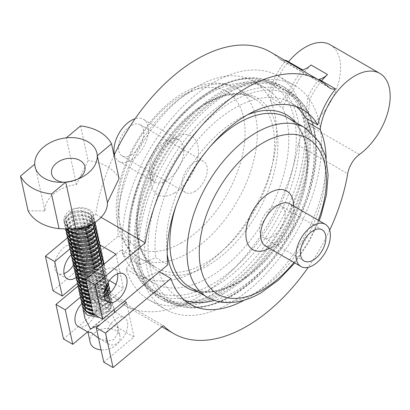 <?xml version="1.0" encoding="UTF-8"?>
<svg xmlns="http://www.w3.org/2000/svg" width="410" height="410" viewBox="0 0 410 410"><rect width="100%" height="100%" fill="white"/><g stroke="black" fill="none" stroke-linecap="round" stroke-linejoin="round"><path stroke-width="0.31" stroke-dasharray="2.05 1.54" d="M272.399 207.168A18.019 10.404 -60 0 1 281.409 206.276A18.019 10.404 -60 0 1 284.171 220.718A18.019 10.404 -60 0 1 272.399 236.596A18.019 10.404 -60 0 1 263.389 237.487A18.019 10.404 -60 0 1 260.627 223.05A18.019 10.404 -60 0 1 272.399 207.168M194.54 191.644A18.019 10.404 120 0 0 206.312 175.762A18.019 10.404 120 0 0 203.55 161.325A18.019 10.404 120 0 0 194.54 162.216A18.019 10.404 120 0 0 182.768 178.094A18.019 10.404 120 0 0 185.53 192.536A18.019 10.404 120 0 0 194.54 191.644M131.179 155.067A18.019 10.404 120 0 0 142.952 139.185A18.019 10.404 120 0 0 140.194 124.748A18.019 10.404 120 0 0 131.179 125.639A18.019 10.404 120 0 0 119.407 141.517A18.019 10.404 120 0 0 122.17 155.959A18.019 10.404 120 0 0 131.179 155.067M223.614 293.765A122.539 70.745 -60 0 1 162.345 299.838A122.539 70.745 -60 0 1 143.561 201.648A122.539 70.745 -60 0 1 223.614 93.664A122.539 70.745 -60 0 1 284.883 87.596A122.539 70.745 -60 0 1 303.666 185.786A122.539 70.745 -60 0 1 223.614 293.765M220.723 292.099A122.539 70.745 -60 0 1 159.454 298.167A122.539 70.745 -60 0 1 140.671 199.977A122.539 70.745 -60 0 1 220.723 91.994A122.539 70.745 -60 0 1 281.988 85.926A122.539 70.745 -60 0 1 300.771 184.116A122.539 70.745 -60 0 1 220.723 292.099M114.421 154.59A24.349 14.058 120 0 0 119.008 161.443A24.349 14.058 120 0 0 131.179 160.233A24.349 14.058 120 0 0 147.093 138.775A24.349 14.058 120 0 0 143.357 119.264A24.349 14.058 120 0 0 135.131 118.715M220.723 93.429A120.781 69.736 120 0 0 141.814 199.865A120.781 69.736 120 0 0 160.33 296.645A120.781 69.736 120 0 0 220.723 290.664A120.781 69.736 120 0 0 299.628 184.228A120.781 69.736 120 0 0 281.111 87.443A120.781 69.736 120 0 0 220.723 93.429M223.614 95.099A120.781 69.736 120 0 0 144.709 201.53A120.781 69.736 120 0 0 163.221 298.316A120.781 69.736 120 0 0 223.614 292.335A120.781 69.736 120 0 0 302.518 185.899A120.781 69.736 120 0 0 284.007 89.113A120.781 69.736 120 0 0 223.614 95.099M117.598 273.824A16.236 9.374 120 0 0 117.501 273.301A16.236 9.374 120 0 0 114.416 268.601A16.236 9.374 120 0 0 100.768 274.239A16.236 9.374 120 0 0 95.094 292.022A16.236 9.374 120 0 0 98.18 296.722A16.236 9.374 120 0 0 104.294 296.871M73.395 265.275A16.236 9.374 120 0 0 77.208 250.038A16.236 9.374 120 0 0 74.123 245.339A16.236 9.374 120 0 0 60.475 250.976A16.236 9.374 120 0 0 54.802 268.76A16.236 9.374 120 0 0 57.887 273.46A16.236 9.374 120 0 0 64.001 273.608M71.237 254.718A16.236 9.374 -60 0 1 83.42 250.71A16.236 9.374 -60 0 1 86.505 255.409A16.236 9.374 -60 0 1 76.157 277.493M85.429 227.104A15.221 10.491 -12.3 0 0 89.498 224.557A15.221 10.491 -12.3 0 0 92.962 220.196A15.221 10.491 -12.3 0 0 93.603 215.106A15.221 10.491 -12.3 0 0 73.518 208.972A15.221 10.491 -12.3 0 0 67.973 212.134A15.221 10.491 -12.3 0 0 65.887 225.3A15.221 10.491 -12.3 0 0 68.229 227.119A15.221 10.491 -12.3 0 0 71.232 228.39A15.221 10.491 -12.3 0 0 76.291 229.098M28.059 210.776L44.936 210.935A31.657 21.822 167.7 0 1 53.812 193.786A31.657 21.822 167.7 0 1 76.465 184.592L88.088 160.623L80.529 125.937M93.429 223.219L94.392 218.72L90.123 213.651L81.692 211.237L72.38 212.242L65.641 216.29L63.934 221.907L65.887 225.3C64.575 223.312 64.58 221.118 65.913 218.714L69.326 213.154A13.069 7.872 177.8 0 1 88.058 212.523A13.069 7.872 177.8 0 1 91.886 217.812A13.069 7.872 177.8 0 1 87.807 223.819L80.555 227.171L71.232 228.39L74.046 229.087M87.807 223.819L92.962 220.196L93.762 215.814L89.477 210.663C84.849 208.229 79.53 207.665 73.518 208.972L69.326 213.154M70.428 227.955A13.069 7.872 177.8 0 1 66.599 222.661A13.069 7.872 177.8 0 1 74.517 215.04A13.069 7.872 177.8 0 1 88.893 216.352A13.069 7.872 177.8 0 1 92.721 221.646A13.069 7.872 177.8 0 1 84.803 229.262A13.069 7.872 177.8 0 1 70.428 227.955M70.54 229.072A13.069 7.872 177.8 0 1 70.469 229.031A13.069 7.872 177.8 0 1 66.64 223.742A13.069 7.872 177.8 0 1 74.558 216.121A13.069 7.872 177.8 0 1 88.934 217.433A13.069 7.872 177.8 0 1 92.762 222.722A13.069 7.872 177.8 0 1 90.846 227.068M94.438 222.615L94.592 219.647L90.308 214.491L81.892 212.16L72.585 213.297L65.856 217.356L64.134 222.835L68.403 227.904L70.93 229.072M66.62 229.031L64.77 225.741L66.476 220.119L73.226 216.07L82.538 215.065L90.958 217.479L95.13 222.174M71.263 231.783A13.069 7.872 177.8 0 1 67.435 226.494A13.069 7.872 177.8 0 1 75.353 218.873A13.069 7.872 177.8 0 1 89.728 220.185A13.069 7.872 177.8 0 1 93.557 225.474A13.069 7.872 177.8 0 1 85.639 233.095A13.069 7.872 177.8 0 1 71.263 231.783M70.643 232.449A13.069 7.872 177.8 0 1 67.476 227.57A13.069 7.872 177.8 0 1 75.394 219.95A13.069 7.872 177.8 0 1 89.769 221.262A13.069 7.872 177.8 0 1 93.598 226.556A13.069 7.872 177.8 0 1 91.681 230.897M95.427 223.476L91.143 218.325L82.728 215.988L73.421 217.131L66.686 221.19L64.97 226.663L66.061 229.016M65.508 229L67.665 223.568L74.492 219.77L83.609 218.919L91.794 221.308L95.55 224.967M72.099 235.612A13.069 7.872 177.8 0 1 68.27 230.323A13.069 7.872 177.8 0 1 76.188 222.702A13.069 7.872 177.8 0 1 90.564 224.014A13.069 7.872 177.8 0 1 94.392 229.303A13.069 7.872 177.8 0 1 86.474 236.924A13.069 7.872 177.8 0 1 72.099 235.612M71.478 236.283A13.069 7.872 177.8 0 1 68.311 231.399A13.069 7.872 177.8 0 1 76.229 223.783A13.069 7.872 177.8 0 1 90.605 225.095A13.069 7.872 177.8 0 1 94.433 230.384A13.069 7.872 177.8 0 1 92.516 234.725M96.263 227.304L91.978 222.153L83.563 219.816L74.256 220.959L67.522 225.018L65.805 230.497M66.317 231.911L69.116 226.812L76.019 223.409L84.819 222.784L92.629 225.141L96.386 228.795M72.929 239.445A13.069 7.872 177.8 0 1 69.105 234.151A13.069 7.872 177.8 0 1 77.018 226.535A13.069 7.872 177.8 0 1 91.399 227.842A13.069 7.872 177.8 0 1 95.222 233.136A13.069 7.872 177.8 0 1 87.309 240.752A13.069 7.872 177.8 0 1 72.929 239.445M72.314 240.111A13.069 7.872 177.8 0 1 69.146 235.232A13.069 7.872 177.8 0 1 77.065 227.611A13.069 7.872 177.8 0 1 91.44 228.923A13.069 7.872 177.8 0 1 95.269 234.212A13.069 7.872 177.8 0 1 93.347 238.558M97.098 231.137L92.814 225.982L84.393 223.65L75.086 224.788L68.357 228.847L66.64 234.325M67.153 235.74L69.951 230.645L76.855 227.237L85.654 226.612L93.465 228.97L97.221 232.624M73.764 243.273A13.069 7.872 177.8 0 1 69.941 237.984A13.069 7.872 177.8 0 1 77.854 230.364A13.069 7.872 177.8 0 1 92.235 231.676A13.069 7.872 177.8 0 1 96.058 236.965A13.069 7.872 177.8 0 1 88.145 244.585A13.069 7.872 177.8 0 1 73.764 243.273M73.149 243.94A13.069 7.872 177.8 0 1 69.982 239.061A13.069 7.872 177.8 0 1 77.9 231.44A13.069 7.872 177.8 0 1 92.276 232.752A13.069 7.872 177.8 0 1 96.104 238.046A13.069 7.872 177.8 0 1 94.182 242.387M97.934 234.966L93.649 229.815L85.229 227.478L75.922 228.621L69.193 232.68L67.476 238.154M67.988 239.568L70.786 234.474L77.69 231.071L86.489 230.446L94.3 232.798L98.051 236.457M74.599 247.102A13.069 7.872 177.8 0 1 70.771 241.813A13.069 7.872 177.8 0 1 78.689 234.192A13.069 7.872 177.8 0 1 93.065 235.504A13.069 7.872 177.8 0 1 96.893 240.793A13.069 7.872 177.8 0 1 88.975 248.414A13.069 7.872 177.8 0 1 74.599 247.102M73.984 247.773A13.069 7.872 177.8 0 1 70.817 242.894A13.069 7.872 177.8 0 1 78.73 235.273A13.069 7.872 177.8 0 1 93.111 236.585A13.069 7.872 177.8 0 1 96.934 241.874A13.069 7.872 177.8 0 1 95.017 246.215M98.769 238.794L94.484 233.644L86.064 231.307L76.757 232.449L70.028 236.508L68.311 241.987M68.819 243.402L71.622 238.307L78.525 234.899L87.325 234.274L95.135 236.631L98.887 240.286M75.435 250.935A13.069 7.872 177.8 0 1 71.606 245.641A13.069 7.872 177.8 0 1 79.525 238.025A13.069 7.872 177.8 0 1 93.9 239.332A13.069 7.872 177.8 0 1 97.729 244.626A13.069 7.872 177.8 0 1 89.81 252.242A13.069 7.872 177.8 0 1 75.435 250.935M74.82 251.602A13.069 7.872 177.8 0 1 71.647 246.723A13.069 7.872 177.8 0 1 79.566 239.102A13.069 7.872 177.8 0 1 93.941 240.414A13.069 7.872 177.8 0 1 97.77 245.703A13.069 7.872 177.8 0 1 95.853 250.049M99.604 242.628L95.32 237.472L86.899 235.14L77.593 236.278L70.863 240.337L69.141 245.815M69.654 247.23L72.457 242.136L79.361 238.728L88.16 238.102L95.971 240.46L99.722 244.119M76.27 254.764A13.069 7.872 177.8 0 1 72.442 249.475A13.069 7.872 177.8 0 1 80.36 241.854A13.069 7.872 177.8 0 1 94.736 243.166A13.069 7.872 177.8 0 1 98.564 248.455A13.069 7.872 177.8 0 1 90.646 256.076A13.069 7.872 177.8 0 1 76.27 254.764M75.655 255.43A13.069 7.872 177.8 0 1 72.483 250.551A13.069 7.872 177.8 0 1 80.401 242.93A13.069 7.872 177.8 0 1 94.777 244.242A13.069 7.872 177.8 0 1 98.605 249.536A13.069 7.872 177.8 0 1 96.688 253.877M100.435 246.456L96.15 241.305L87.735 238.968L78.428 240.111L71.699 244.17L69.977 249.649M70.489 251.058L73.287 245.964L80.196 242.561L88.996 241.936L96.801 244.288L100.558 247.947M77.106 258.592A13.069 7.872 177.8 0 1 73.277 253.303A13.069 7.872 177.8 0 1 81.195 245.682A13.069 7.872 177.8 0 1 95.571 246.994A13.069 7.872 177.8 0 1 99.399 252.283A13.069 7.872 177.8 0 1 91.481 259.904A13.069 7.872 177.8 0 1 77.106 258.592M76.486 259.263A13.069 7.872 177.8 0 1 73.318 254.384A13.069 7.872 177.8 0 1 81.236 246.764A13.069 7.872 177.8 0 1 95.612 248.076A13.069 7.872 177.8 0 1 99.44 253.365A13.069 7.872 177.8 0 1 97.524 257.705M101.27 250.29L96.986 245.134L88.57 242.802L79.263 243.94L72.534 247.999L70.812 253.477M71.325 254.892L74.123 249.798L81.026 246.389L89.826 245.764L97.636 248.122L101.393 251.776M77.941 262.426A13.069 7.872 177.8 0 1 74.113 257.132A13.069 7.872 177.8 0 1 82.031 249.516A13.069 7.872 177.8 0 1 96.406 250.823A13.069 7.872 177.8 0 1 100.235 256.117A13.069 7.872 177.8 0 1 92.317 263.733A13.069 7.872 177.8 0 1 77.941 262.426M77.321 263.092A13.069 7.872 177.8 0 1 74.154 258.213A13.069 7.872 177.8 0 1 82.072 250.592A13.069 7.872 177.8 0 1 96.447 251.904A13.069 7.872 177.8 0 1 100.276 257.193A13.069 7.872 177.8 0 1 98.359 261.539M102.105 254.118L97.821 248.967L89.406 246.63L80.099 247.768L73.364 251.832L71.647 257.306M72.16 258.72L74.958 253.626L81.862 250.218L90.661 249.593L98.472 251.95L102.228 255.609M78.776 266.254A13.069 7.872 177.8 0 1 74.948 260.965A13.069 7.872 177.8 0 1 82.866 253.344A13.069 7.872 177.8 0 1 97.242 254.656A13.069 7.872 177.8 0 1 101.065 259.945A13.069 7.872 177.8 0 1 93.152 267.566A13.069 7.872 177.8 0 1 78.776 266.254M78.156 266.92A13.069 7.872 177.8 0 1 74.989 262.041A13.069 7.872 177.8 0 1 82.907 254.425A13.069 7.872 177.8 0 1 97.283 255.732A13.069 7.872 177.8 0 1 101.111 261.026A13.069 7.872 177.8 0 1 99.189 265.367M102.941 257.946L98.656 252.796L90.236 250.459L80.929 251.602L74.2 255.661L72.483 261.139M72.995 262.549L75.794 257.454L82.697 254.051L91.497 253.426L99.307 255.784L103.064 259.438M79.607 270.082A13.069 7.872 177.8 0 1 75.783 264.793A13.069 7.872 177.8 0 1 83.696 257.172A13.069 7.872 177.8 0 1 98.077 258.484A13.069 7.872 177.8 0 1 101.9 263.773A13.069 7.872 177.8 0 1 93.987 271.394A13.069 7.872 177.8 0 1 79.607 270.082M78.992 270.754A13.069 7.872 177.8 0 1 75.824 265.875A13.069 7.872 177.8 0 1 83.742 258.254A13.069 7.872 177.8 0 1 98.118 259.566A13.069 7.872 177.8 0 1 101.946 264.855A13.069 7.872 177.8 0 1 94.146 272.44M103.776 261.78L99.492 256.624L91.071 254.292L81.764 255.43L75.035 259.489L73.318 264.968M73.831 266.382L76.629 261.288L83.532 257.88L92.332 257.254L100.142 259.612L103.894 263.266M80.442 273.916A13.069 7.872 177.8 0 1 76.614 268.622A13.069 7.872 177.8 0 1 84.532 261.006A13.069 7.872 177.8 0 1 98.907 262.313A13.069 7.872 177.8 0 1 102.736 267.607A13.069 7.872 177.8 0 1 94.818 275.228A13.069 7.872 177.8 0 1 80.442 273.916M79.827 274.582A13.069 7.872 177.8 0 1 76.66 269.703A13.069 7.872 177.8 0 1 84.573 262.082A13.069 7.872 177.8 0 1 98.953 263.394A13.069 7.872 177.8 0 1 102.777 268.683A13.069 7.872 177.8 0 1 88.606 277.068M89.462 276.35L100.932 272.978L104.611 265.608L100.327 260.458L91.907 258.121L82.6 259.258L75.87 263.322L74.154 268.796M74.666 270.21L77.464 265.116L84.368 261.713L93.167 261.083L100.978 263.44L105.242 268.514L100.183 276.586L86.208 279.072M81.277 277.744A13.069 7.872 177.8 0 1 77.449 272.455A13.069 7.872 177.8 0 1 85.367 264.834A13.069 7.872 177.8 0 1 99.743 266.146A13.069 7.872 177.8 0 1 103.571 271.435A13.069 7.872 177.8 0 1 95.653 279.056A13.069 7.872 177.8 0 1 81.277 277.744M80.662 278.416A13.069 7.872 177.8 0 1 77.495 273.531A13.069 7.872 177.8 0 1 85.408 265.916A13.069 7.872 177.8 0 1 99.789 267.223A13.069 7.872 177.8 0 1 103.612 272.517A13.069 7.872 177.8 0 1 85.967 280.512M85.828 279.897L100.173 277.79L105.447 269.437L101.162 264.286L92.742 261.949L83.435 263.092L76.706 267.151L74.989 272.63M75.496 274.039L78.3 268.945L85.203 265.542L94.003 264.916L101.813 267.274L106.077 272.342L100.793 280.537L86.469 282.828M82.113 281.573A13.069 7.872 177.8 0 1 78.284 276.284A13.069 7.872 177.8 0 1 86.202 268.663A13.069 7.872 177.8 0 1 100.578 269.975A13.069 7.872 177.8 0 1 104.406 275.269A13.069 7.872 177.8 0 1 96.488 282.885A13.069 7.872 177.8 0 1 82.113 281.573M81.498 282.244A13.069 7.872 177.8 0 1 78.325 277.365A13.069 7.872 177.8 0 1 86.243 269.744A13.069 7.872 177.8 0 1 100.619 271.056A13.069 7.872 177.8 0 1 104.447 276.345A13.069 7.872 177.8 0 1 86.797 284.34M86.664 283.725L101.004 281.619L106.277 273.27L101.993 268.114L93.577 265.782L84.27 266.92L77.541 270.979L75.819 276.458M76.332 277.872L79.13 272.778L86.038 269.37L94.838 268.745L102.643 271.102L106.913 276.171L101.629 284.366L87.304 286.657M82.948 285.406A13.069 7.872 177.8 0 1 79.12 280.112A13.069 7.872 177.8 0 1 87.038 272.496A13.069 7.872 177.8 0 1 101.413 273.803A13.069 7.872 177.8 0 1 105.242 279.097A13.069 7.872 177.8 0 1 97.324 286.718A13.069 7.872 177.8 0 1 82.948 285.406M82.328 286.072A13.069 7.872 177.8 0 1 79.161 281.193A13.069 7.872 177.8 0 1 87.079 273.572A13.069 7.872 177.8 0 1 101.454 274.885A13.069 7.872 177.8 0 1 105.283 280.173A13.069 7.872 177.8 0 1 87.632 288.168M87.499 287.553L101.839 285.447L107.112 277.098L102.828 271.948L94.413 269.611L85.106 270.754L78.377 274.813L76.655 280.286M77.167 281.701L79.965 276.606L86.874 273.204L95.668 272.573L103.479 274.931L107.748 280.004L102.464 288.199L88.14 290.49M83.783 289.234A13.069 7.872 177.8 0 1 79.955 283.945A13.069 7.872 177.8 0 1 87.873 276.325A13.069 7.872 177.8 0 1 102.249 277.637A13.069 7.872 177.8 0 1 106.077 282.926A13.069 7.872 177.8 0 1 98.159 290.546A13.069 7.872 177.8 0 1 83.783 289.234M83.163 289.906A13.069 7.872 177.8 0 1 79.996 285.022A13.069 7.872 177.8 0 1 87.914 277.406A13.069 7.872 177.8 0 1 102.29 278.713A13.069 7.872 177.8 0 1 106.118 284.007A13.069 7.872 177.8 0 1 88.468 292.002M108.071 282.362L107.948 280.927L103.663 275.776L95.248 273.439L85.941 274.582L79.207 278.641L77.49 284.12M78.002 285.529L80.801 280.435L87.704 277.032L96.504 276.407L104.314 278.764L108.071 282.418M84.619 293.063A13.069 7.872 177.8 0 1 80.79 287.774A13.069 7.872 177.8 0 1 88.709 280.153A13.069 7.872 177.8 0 1 103.084 281.465A13.069 7.872 177.8 0 1 106.913 286.759A13.069 7.872 177.8 0 1 98.994 294.375A13.069 7.872 177.8 0 1 84.619 293.063M83.999 293.734A13.069 7.872 177.8 0 1 80.831 288.855A13.069 7.872 177.8 0 1 88.75 281.234A13.069 7.872 177.8 0 1 103.125 282.546A13.069 7.872 177.8 0 1 106.954 287.835A13.069 7.872 177.8 0 1 105.037 292.181M108.783 284.76L104.499 279.605L96.083 277.273L86.771 278.41L80.042 282.469L78.325 287.948M78.838 289.363L81.636 284.268L88.539 280.86L97.339 280.235L105.15 282.592L108.906 286.247M85.449 296.896A13.069 7.872 177.8 0 1 81.626 291.602A13.069 7.872 177.8 0 1 89.539 283.986A13.069 7.872 177.8 0 1 103.92 285.298A13.069 7.872 177.8 0 1 107.743 290.587A13.069 7.872 177.8 0 1 99.83 298.208A13.069 7.872 177.8 0 1 85.449 296.896M84.834 297.563A13.069 7.872 177.8 0 1 81.667 292.684A13.069 7.872 177.8 0 1 89.585 285.063A13.069 7.872 177.8 0 1 103.961 286.375A13.069 7.872 177.8 0 1 107.789 291.669A13.069 7.872 177.8 0 1 105.867 296.01M109.619 288.589L105.334 283.438L96.914 281.101L87.607 282.244L80.878 286.303L79.161 291.776M79.673 293.191L82.471 288.097L89.375 284.694L98.174 284.063L105.985 286.421L109.742 290.08M86.284 300.725A13.069 7.872 177.8 0 1 82.456 295.436A13.069 7.872 177.8 0 1 90.374 287.815A13.069 7.872 177.8 0 1 104.75 289.127A13.069 7.872 177.8 0 1 108.578 294.416A13.069 7.872 177.8 0 1 100.66 302.037A13.069 7.872 177.8 0 1 86.284 300.725M85.669 301.396A13.069 7.872 177.8 0 1 82.502 296.512A13.069 7.872 177.8 0 1 90.415 288.896A13.069 7.872 177.8 0 1 104.796 290.203A13.069 7.872 177.8 0 1 108.619 295.497A13.069 7.872 177.8 0 1 90.974 303.492M90.841 302.877L105.18 300.771L110.454 292.417L106.169 287.266L97.749 284.93L88.442 286.072L81.713 290.131L79.996 295.61M80.509 297.024L83.307 291.925L90.21 288.522L99.01 287.897L106.82 290.254L111.084 295.323L105.8 303.518L91.476 305.809M87.12 304.558A13.069 7.872 177.8 0 1 83.291 299.264A13.069 7.872 177.8 0 1 91.21 291.643A13.069 7.872 177.8 0 1 105.585 292.955A13.069 7.872 177.8 0 1 109.414 298.249A13.069 7.872 177.8 0 1 101.495 305.865A13.069 7.872 177.8 0 1 87.12 304.558M86.505 305.224A13.069 7.872 177.8 0 1 83.338 300.345A13.069 7.872 177.8 0 1 91.251 292.725A13.069 7.872 177.8 0 1 105.631 294.037A13.069 7.872 177.8 0 1 109.455 299.326A13.069 7.872 177.8 0 1 91.809 307.321M91.671 306.706L106.016 304.599L111.289 296.251L107.005 291.095L98.584 288.763L89.277 289.901L82.548 293.96L80.831 299.438M81.339 300.853L84.142 295.759L91.046 292.351L99.845 291.725L107.656 294.083L111.92 299.151L106.636 307.346L92.311 309.637M87.955 308.387A13.069 7.872 177.8 0 1 84.127 303.092A13.069 7.872 177.8 0 1 92.045 295.477A13.069 7.872 177.8 0 1 106.421 296.789A13.069 7.872 177.8 0 1 110.249 302.078A13.069 7.872 177.8 0 1 102.331 309.699A13.069 7.872 177.8 0 1 87.955 308.387M87.34 309.053A13.069 7.872 177.8 0 1 84.168 304.174A13.069 7.872 177.8 0 1 92.086 296.553A13.069 7.872 177.8 0 1 106.462 297.865A13.069 7.872 177.8 0 1 110.29 303.159A13.069 7.872 177.8 0 1 92.639 311.154M92.506 310.534L106.846 308.428L112.12 300.079L107.835 294.928L99.42 292.591L90.113 293.734L83.384 297.793L81.662 303.267M82.174 304.681L84.972 299.587L91.881 296.184L100.681 295.559L108.486 297.911L112.755 302.985L107.471 311.18L93.147 313.471M88.791 312.215A13.069 7.872 177.8 0 1 84.962 306.926A13.069 7.872 177.8 0 1 92.88 299.305A13.069 7.872 177.8 0 1 107.256 300.617A13.069 7.872 177.8 0 1 111.084 305.906A13.069 7.872 177.8 0 1 103.166 313.527A13.069 7.872 177.8 0 1 88.791 312.215M88.17 312.886A13.069 7.872 177.8 0 1 85.003 308.002A13.069 7.872 177.8 0 1 92.921 300.386A13.069 7.872 177.8 0 1 107.297 301.693A13.069 7.872 177.8 0 1 111.125 306.987A13.069 7.872 177.8 0 1 95.591 315.29M94.192 314.485L108.009 312.082L112.955 303.907L108.67 298.757L100.255 296.42L90.948 297.563L84.219 301.622L82.497 307.1M83.01 308.515L85.808 303.415L92.716 300.012L101.516 299.387L109.321 301.745L113.59 306.813L113.098 310.493M98.528 338.163L106.538 341.161L113.729 339.649L117.772 333.417L117.655 325.473L112.207 314.967L105.621 317.345L97.616 322.972L90.174 329.107L88.032 332.115M90.2 342.452A15.221 10.491 167.7 0 1 98.215 330.527A15.221 10.491 167.7 0 1 115.574 330.434A15.221 10.491 167.7 0 1 119.945 335.969A15.221 10.491 167.7 0 1 101.085 349.894M84.978 318.473L84.865 310.519L88.908 304.297L96.109 302.79L103.458 305.404L111.433 311.436L114.718 311.995M114.641 312.364L99.876 324.699M78.11 326.386A15.421 8.902 120 0 0 91.071 321.03A15.421 8.902 120 0 0 96.463 304.138A15.421 8.902 120 0 0 93.531 299.674A15.421 8.902 120 0 0 81.769 303.677M106.169 339.813A15.421 8.902 -60 0 1 111.561 322.921A15.421 8.902 -60 0 1 124.527 317.565A15.421 8.902 -60 0 1 127.459 322.029A15.421 8.902 -60 0 1 122.067 338.926A15.421 8.902 -60 0 1 109.101 344.277A15.421 8.902 -60 0 1 106.169 339.813M282.68 107.835A112.407 64.898 -60 0 1 286.856 120.642A112.407 64.898 -60 0 1 247.578 243.765A112.407 64.898 -60 0 1 153.084 282.792L140.891 275.751A112.407 64.898 -60 0 0 241.3 229.159A112.407 64.898 -60 0 0 270.487 100.793L282.68 107.835C284.806 101.711 288.317 95.796 293.201 90.092A129.258 74.625 -60 0 1 302.821 113.432A129.258 74.625 -60 0 1 304.768 143.182A129.258 74.625 -60 0 1 245.436 268.524A129.258 74.625 -60 0 1 148.999 299.889A129.258 74.625 -60 0 1 126.183 269.15L133.511 256.901L121.319 249.859L77.997 286.052M330.229 44.777A49.974 28.854 -60 0 1 339.731 59.245A49.974 28.854 -60 0 1 309.806 125.88A19.48 11.249 120 0 0 298.116 145.068A146.109 84.357 -60 0 1 226.361 275.92A146.109 84.357 -60 0 1 124.04 304.938A146.109 84.357 -60 0 1 113.698 296.973L63.473 338.937M115.984 254.195L123.497 288.666L115.933 284.299M93.249 313.937L123.497 288.666M310.985 64.975A49.974 28.854 -60 0 0 293.201 90.092A129.258 74.625 120 0 0 291.305 87.489L280.373 103.34L268.176 96.299A54.843 31.662 -60 0 1 285.995 60.296M268.176 96.299A112.407 64.898 120 0 0 253.298 81.057A112.407 64.898 120 0 0 161.863 116.481A112.407 64.898 120 0 0 118.316 236.073L52.957 290.675M114.041 155.4A146.109 84.357 120 0 0 95.673 214.24L67.409 237.851M328.881 87.304L279.292 58.676A146.109 84.357 120 0 0 270.149 51.87M279.292 58.676A19.48 11.249 120 0 0 280.507 59.583A19.48 11.249 120 0 0 285.001 60.449M69.828 248.967L84.993 236.303L92.501 270.774L77.341 283.438M140.891 275.751A112.407 64.898 -60 0 1 121.319 249.859M270.487 100.793A49.974 28.854 -60 0 1 288.527 61.756M326.135 158.409A112.407 64.898 -60 0 1 244.298 300.156M329.655 230.215A146.109 84.357 -60 0 1 308.243 267.305M103.766 362.199L134.014 336.928L126.5 302.457M134.014 336.928L103.018 319.031L87.637 331.885M103.018 319.031L95.51 284.56L124.261 301.165M80.504 297.096L95.51 284.56M321.589 80.847A49.974 28.854 120 0 0 309.729 99.635A129.258 74.625 -60 0 1 321.302 152.725A129.258 74.625 -60 0 1 261.964 278.067A129.258 74.625 -60 0 1 165.527 309.432A129.258 74.625 -60 0 1 142.716 278.692L126.183 269.15M153.084 282.792A112.407 64.898 -60 0 1 133.511 256.901M159.372 271.83L158.716 271.451L142.716 278.692M311.385 132.353A112.407 64.898 -60 0 1 214.358 300.407M184.72 300.289A112.407 64.898 -60 0 1 178.288 297.342A112.407 64.898 -60 0 1 158.716 271.451M319.057 79.381A54.843 31.662 120 0 0 307.838 97.032A129.258 74.625 120 0 1 309.729 99.635L307.884 119.223M113.698 296.973L163.293 325.607M302.524 69.838A54.843 31.662 -60 0 0 291.305 87.489A129.258 74.625 120 0 0 278.252 76.009A129.258 74.625 120 0 0 172.646 117.275A129.258 74.625 120 0 0 123.179 255.363L139.708 264.906L155.713 257.664L167.905 264.701M305.573 117.89L307.838 97.032A129.258 74.625 120 0 0 294.785 85.552A129.258 74.625 120 0 0 189.174 126.818A129.258 74.625 120 0 0 139.708 264.906M296.461 106.743A112.407 64.898 120 0 0 290.695 102.649A112.407 64.898 120 0 0 199.26 138.073A112.407 64.898 120 0 0 155.713 257.664M101.05 217.346L95.673 214.24M280.373 103.34A112.407 64.898 120 0 0 265.49 88.099A112.407 64.898 120 0 0 174.055 123.518A112.407 64.898 120 0 0 130.508 243.109L123.179 255.363M118.316 236.073L130.508 243.109M109.357 280.507L92.501 270.774M84.993 236.303L100.101 245.026M119.079 178.519A48.703 33.574 -12.3 0 0 88.088 160.623M102.582 265.393L98.067 269.165M95.345 271.435L103.704 264.455M104.222 264.025L104.406 264.681L101.188 271.548L90.733 275.294M88.335 291.387L98.093 290.987L105.642 287.174M104.437 291.356L88.975 294.318M89.17 295.215L104.232 292.699M104.166 295.841L89.81 298.147M90.005 299.044L104.919 296.62M110.372 292.699L104.171 300.089L90.641 301.98M106.856 315.705L99.369 317.473M105.539 296.327A13.069 7.872 177.8 0 1 90.138 299.664M104.212 292.919A13.069 7.872 177.8 0 1 89.303 295.83M65.913 218.714A13.069 7.872 177.8 0 1 79.555 211.524A13.069 7.872 177.8 0 1 91.927 218.894A13.069 7.872 177.8 0 1 80.555 227.171M76.465 184.592L66.276 137.842M44.936 210.935L34.747 164.184M63.601 182.25A17.046 11.752 -12.3 0 0 65.528 182.342A17.046 11.752 -12.3 0 0 75.763 180.113A17.046 11.752 -12.3 0 0 77.475 179.226M166.516 140.866A24.349 14.058 -60 0 1 178.688 139.661A24.349 14.058 -60 0 1 182.424 159.172A24.349 14.058 -60 0 1 166.516 180.636A24.349 14.058 -60 0 1 154.339 181.84A24.349 14.058 -60 0 1 150.608 162.324A24.349 14.058 -60 0 1 166.516 140.866M174.516 193.007A33.851 19.542 120 0 0 198.455 151.551A33.851 19.542 120 0 0 174.516 137.734A33.851 19.542 120 0 0 150.583 179.19A33.851 19.542 120 0 0 174.516 193.007M188.154 93.393A97.795 56.462 120 0 0 124.266 179.575A97.795 56.462 120 0 0 139.256 257.936A97.795 56.462 120 0 0 188.154 253.093A97.795 56.462 120 0 0 252.042 166.916A97.795 56.462 120 0 0 237.052 88.55A97.795 56.462 120 0 0 188.154 93.393M181.507 242.817A89.908 51.906 -60 0 1 117.931 206.112A89.908 51.906 -60 0 1 181.507 95.996A89.908 51.906 -60 0 1 245.083 132.702A89.908 51.906 -60 0 1 181.507 242.817M214.297 89.718A120.781 69.736 120 0 0 135.392 196.154A120.781 69.736 120 0 0 153.904 292.94A120.781 69.736 120 0 0 214.297 286.954A120.781 69.736 120 0 0 293.201 180.523A120.781 69.736 120 0 0 274.685 83.737A120.781 69.736 120 0 0 214.297 89.718M212.288 284.176A118.797 68.588 -60 0 1 128.289 235.678A118.797 68.588 -60 0 1 212.288 90.179A118.797 68.588 -60 0 1 296.292 138.683A118.797 68.588 -60 0 1 212.288 284.176M205.389 103.346A97.795 56.462 -60 0 1 254.287 98.502A97.795 56.462 -60 0 1 269.278 176.864A97.795 56.462 -60 0 1 205.389 263.046A97.795 56.462 -60 0 1 156.492 267.889A97.795 56.462 -60 0 1 141.501 189.522A97.795 56.462 -60 0 1 205.389 103.346M207.393 265.823A99.784 57.61 120 0 0 277.954 143.618A99.784 57.61 120 0 0 207.393 102.879A99.784 57.61 120 0 0 136.837 225.09A99.784 57.61 120 0 0 207.393 265.823M232.065 101.598A118.797 68.588 120 0 0 148.061 247.092A118.797 68.588 120 0 0 232.065 295.595A118.797 68.588 120 0 0 316.069 150.096A118.797 68.588 120 0 0 232.065 101.598M230.056 296.056A120.781 69.736 -60 0 1 169.668 302.037A120.781 69.736 -60 0 1 151.152 205.251A120.781 69.736 -60 0 1 230.056 98.82A120.781 69.736 -60 0 1 290.449 92.834A120.781 69.736 -60 0 1 308.966 189.62A120.781 69.736 -60 0 1 230.056 296.056M167.208 253.969A99.784 57.61 -60 0 1 236.959 119.951A99.784 57.61 -60 0 1 247.589 114.738M295.764 122.446A99.784 57.61 -60 0 1 299.126 204.062A99.784 57.61 -60 0 1 236.959 282.895A99.784 57.61 -60 0 1 197.968 291.833M238.963 282.428A97.795 56.462 120 0 0 302.852 196.252A97.795 56.462 120 0 0 287.861 117.885C306.752 127.94 313.091 161.314 301.119 197.835C290.403 232.552 264.163 267.253 237.457 282.28C218.571 292.714 202.776 294.38 190.066 287.272A97.795 56.462 120 0 0 238.963 282.428M293.75 206.092A33.851 19.542 -60 0 1 269.816 248.029A33.851 19.542 -60 0 1 269.396 248.265M277.821 244.893A24.349 14.058 120 0 0 293.729 223.435A24.349 14.058 120 0 0 289.998 203.924C291.618 203.104 291.756 208.044 290.413 218.74C286.605 230.44 280.491 238.968 272.076 244.324C267.474 246.21 265.485 246.846 266.116 246.22L265.644 246.102A24.349 14.058 120 0 0 277.821 244.893M305.076 127.823A97.795 56.462 -60 0 1 320.066 206.189A97.795 56.462 -60 0 1 256.178 292.366A97.795 56.462 -60 0 1 207.281 297.214M210.058 146.734A97.795 56.462 120 0 0 176.146 205.466M293.924 262.431A89.908 51.906 120 0 0 318.278 220.252M359.401 154.508L309.806 125.88M298.116 145.068L347.706 173.702M322.163 229.805L281.409 206.276M140.194 124.748L203.55 161.325M162.345 299.838L159.454 298.167M119.008 161.443L154.339 181.84C154.16 182.25 153.678 181.076 152.884 178.314C150.034 170.642 160.971 146.513 172.261 141.435C177.197 139.482 179.19 138.852 178.237 139.543L143.357 119.264M139.256 257.936C133.342 254.482 128.525 249.726 124.794 243.668L119.038 230.517C115.118 216.459 115.277 200.639 119.515 183.06C127.961 146.929 154.426 109.27 183.383 92.921C194.863 86.249 206.184 82.994 217.346 83.153C224.501 83.343 231.066 85.142 237.052 88.55L254.287 98.502C241.577 91.394 225.782 93.055 206.896 103.494C176.449 120.448 147.118 163.18 139.574 201.833C133.721 234.945 139.359 256.962 156.492 267.889L139.256 257.936M160.33 296.645L153.904 292.94C131.072 280.107 122.621 245.785 131.369 207.086C141.081 160.546 175.834 110.275 212.785 89.57C227.309 81.211 241.136 77.316 254.267 77.885C261.759 78.269 268.565 80.222 274.685 83.737L281.111 87.443M163.221 298.316L169.668 302.037C187.349 311.487 207.983 309.545 231.568 296.204C268.56 275.484 303.344 225.126 313.02 178.529C321.712 139.897 313.25 105.652 290.449 92.834L284.007 89.113M294.79 262.928L308.571 242.766L319.139 220.749M284.883 87.596L281.988 85.926M122.17 155.959L185.53 192.536M304.143 261.016L263.389 237.487M123.712 273.972L114.416 268.601M83.42 250.71L74.123 245.339M69.546 229.067L69.044 229.067M66.599 222.661L66.64 223.742M67.435 226.494L67.476 227.57M68.27 230.323L68.311 231.399M69.105 234.151L69.146 235.232M69.941 237.984L69.982 239.061M70.771 241.813L70.817 242.894M71.606 245.641L71.647 246.723M72.442 249.475L72.483 250.551M73.277 253.303L73.318 254.384M74.113 257.132L74.154 258.213M74.948 260.965L74.989 262.041M75.783 264.793L75.824 265.875M76.614 268.622L76.66 269.703M77.449 272.455L77.495 273.531M78.284 276.284L78.325 277.365M79.12 280.112L79.161 281.193M79.955 283.945L79.996 285.022M80.79 287.774L80.831 288.855M81.626 291.602L81.667 292.684M82.456 295.436L82.502 296.512M83.291 299.264L83.338 300.345M84.127 303.092L84.168 304.174M84.962 306.926L85.003 308.002M64.77 225.741L64.97 226.663M63.934 221.907L64.134 222.835M93.531 299.674L103.458 305.404M115 312.066L124.527 317.565M165.527 309.432L148.999 299.889M190.481 304.384L178.288 297.342M161.878 326.785L124.04 304.938M278.252 76.009L294.785 85.552M290.695 102.649L302.887 109.69M253.298 81.057L265.49 88.099M280.507 59.583L330.101 88.212M99.179 338.547L109.101 344.277M94.392 218.72L94.592 219.647M93.603 215.106L93.762 215.814M104.406 264.681L104.611 265.608M105.242 268.514L105.447 269.437M106.077 272.342L106.277 273.27M106.913 276.171L107.112 277.098M107.748 280.004L107.948 280.927M111.084 295.323L111.289 296.251M111.92 299.151L112.125 300.079M112.755 302.985L112.955 303.907M113.59 306.813L114.19 309.576M117.655 325.473L119.945 335.969M111.084 305.906L111.125 306.987M110.249 302.078L110.29 303.159M109.414 298.249L109.455 299.326M108.578 294.416L108.619 295.497M107.743 290.587L107.789 291.669M106.913 286.759L106.954 287.835M106.077 282.926L106.118 284.007M105.242 279.097L105.283 280.173M104.406 275.269L104.447 276.345M103.571 271.435L103.612 272.517M102.736 267.607L102.777 268.683M101.9 263.773L101.946 264.855M101.065 259.945L101.111 261.026M100.235 256.117L100.276 257.193M99.399 252.283L99.44 253.365M98.564 248.455L98.605 249.536M97.729 244.626L97.77 245.703M96.893 240.793L96.934 241.874M96.058 236.965L96.104 238.046M95.222 233.136L95.269 234.212M94.392 229.303L94.433 230.384M93.557 225.474L93.598 226.556M92.721 221.646L92.762 222.722M91.886 217.812L91.927 218.894M67.184 278.826L57.887 273.46M107.476 302.088L98.18 296.722M75.763 180.113L79.935 178.181M65.528 182.342L60.931 182.322"/><path stroke-width="0.61" d="M313.153 230.697A18.019 10.404 -60 0 1 322.163 229.805A18.019 10.404 -60 0 1 324.925 244.247A18.019 10.404 -60 0 1 313.153 260.124A18.019 10.404 -60 0 1 304.143 261.016A18.019 10.404 -60 0 1 301.381 246.579A18.019 10.404 -60 0 1 313.153 230.697M135.131 118.715A24.349 14.058 120 0 0 131.179 120.468A24.349 14.058 120 0 0 114.421 154.59M313.153 225.531A24.349 14.058 120 0 0 297.245 246.989A24.349 14.058 120 0 0 300.976 266.5A24.349 14.058 120 0 0 313.153 265.296A24.349 14.058 120 0 0 329.061 243.837A24.349 14.058 120 0 0 325.33 224.321A24.349 14.058 120 0 0 313.153 225.531M51.496 193.981A48.703 33.574 -12.3 0 1 20.5 176.085L34.747 164.184A31.657 21.822 167.7 0 1 43.624 147.036A31.657 21.822 167.7 0 1 66.276 137.842L80.529 125.937A48.703 33.574 -12.3 0 1 111.52 143.833L119.079 178.519L107.461 202.489A31.657 21.822 167.7 0 1 98.584 219.637A31.657 21.822 167.7 0 1 90.123 224.931A31.657 21.822 167.7 0 1 75.932 228.826L69.044 229.067L59.055 228.667L51.496 193.981L65.743 182.076A31.657 21.822 -12.3 0 0 79.935 178.181A31.657 21.822 -12.3 0 0 88.396 172.882A31.657 21.822 -12.3 0 0 97.272 155.738A31.657 21.822 -12.3 0 0 66.276 137.842M77.475 179.226A17.046 11.752 -12.3 0 0 80.319 177.258A17.046 11.752 -12.3 0 0 80.027 160.474A17.046 11.752 -12.3 0 0 56.211 163.344A17.046 11.752 -12.3 0 0 63.601 182.25M126.798 278.672A16.236 9.374 120 0 0 123.712 273.972A16.236 9.374 120 0 0 110.064 279.61A16.236 9.374 120 0 0 104.391 297.388A16.236 9.374 120 0 0 107.476 302.088A16.236 9.374 120 0 0 121.124 296.456A16.236 9.374 120 0 0 126.798 278.672M76.157 277.493A16.236 9.374 -60 0 1 67.184 278.826A16.236 9.374 -60 0 1 64.098 274.126A16.236 9.374 -60 0 1 71.237 254.718M69.546 229.067L76.291 229.098A15.221 10.491 -12.3 0 0 85.429 227.104L90.123 224.931M20.5 176.085L28.059 210.776A48.703 33.574 -12.3 0 0 59.055 228.667M95.13 222.174L93.5 228.037L86.771 232.091L77.469 233.228L69.054 230.891L66.62 229.031M91.681 230.897A13.069 7.872 177.8 0 1 71.304 232.865A13.069 7.872 177.8 0 1 70.643 232.449M66.061 229.016L69.239 231.737L77.664 234.151L86.971 233.146L93.716 229.103L95.427 223.476L95.228 222.548M95.55 224.967L96.063 226.381L94.336 231.865L87.607 235.919L78.305 237.057L69.89 234.72L65.605 229.569L65.508 229M92.516 234.725A13.069 7.872 177.8 0 1 72.139 236.693A13.069 7.872 177.8 0 1 71.478 236.283M65.605 229.569L65.805 230.497L70.074 235.565L78.5 237.979L87.807 236.975L94.551 232.931L96.263 227.304L96.063 226.381M96.386 228.795L96.898 230.21L95.171 235.694L88.437 239.747L79.14 240.885L70.725 238.553L66.435 233.398L66.317 231.911M93.347 238.558A13.069 7.872 177.8 0 1 72.975 240.521A13.069 7.872 177.8 0 1 72.314 240.111M66.435 233.398L66.64 234.325L70.904 239.394L79.335 241.808L88.637 240.808L95.386 236.765L97.098 231.137L96.898 230.21M97.221 232.624L97.729 234.038L96.007 239.527L89.272 243.581L79.976 244.719L71.555 242.382L67.271 237.231L67.153 235.74M94.182 242.387A13.069 7.872 177.8 0 1 73.81 244.355A13.069 7.872 177.8 0 1 73.149 243.94M67.271 237.231L67.476 238.154L71.74 243.227L80.165 245.641L89.472 244.637L96.217 240.593L97.934 234.966L97.729 234.038M98.051 236.457L98.564 237.872L96.842 243.355L90.108 247.409L80.811 248.547L72.391 246.21L68.106 241.059L67.988 239.568M95.017 246.215A13.069 7.872 177.8 0 1 74.64 248.183A13.069 7.872 177.8 0 1 73.984 247.773M68.106 241.059L68.311 241.987L72.575 247.056L81.001 249.47L90.308 248.465L97.052 244.421L98.769 238.794L98.564 237.872M98.887 240.286L99.399 241.7L97.672 247.184L90.943 251.238L81.646 252.375L73.226 250.044L68.942 244.888L68.819 243.402M95.853 250.049A13.069 7.872 177.8 0 1 75.476 252.012A13.069 7.872 177.8 0 1 74.82 251.602M68.942 244.888L69.141 245.815L73.41 250.884L81.836 253.298L91.143 252.299L97.887 248.255L99.604 242.628L99.399 241.7M99.722 244.119L100.235 245.528L98.508 251.017L91.778 255.071L82.482 256.209L74.061 253.872L69.777 248.721L69.654 247.23M96.688 253.877A13.069 7.872 177.8 0 1 76.311 255.845A13.069 7.872 177.8 0 1 75.655 255.43M69.777 248.721L69.977 249.649L74.246 254.718L82.671 257.132L91.978 256.127L98.723 252.083L100.435 246.456L100.235 245.528M100.558 247.947L101.07 249.362L99.343 254.846L92.614 258.9L83.312 260.037L74.897 257.7L70.612 252.55L70.489 251.058M97.524 257.705A13.069 7.872 177.8 0 1 77.147 259.673A13.069 7.872 177.8 0 1 76.486 259.263M70.612 252.55L70.812 253.477L75.081 258.546L83.507 260.96L92.814 259.955L99.558 255.912L101.27 250.29L101.07 249.362M101.393 251.776L101.905 253.19L100.178 258.674L93.449 262.728L84.147 263.871L75.732 261.534L71.448 256.378L71.325 254.892M98.359 261.539A13.069 7.872 177.8 0 1 77.982 263.502A13.069 7.872 177.8 0 1 77.321 263.092M71.448 256.378L71.647 257.306L75.917 262.379L84.342 264.788L93.649 263.789L100.394 259.745L102.105 254.118L101.905 253.19M102.228 255.609L102.741 257.019L101.014 262.508L94.279 266.561L84.983 267.699L76.567 265.362L72.278 260.212L72.16 258.72M99.189 265.367A13.069 7.872 177.8 0 1 78.817 267.335A13.069 7.872 177.8 0 1 78.156 266.92M72.283 260.212L72.483 261.139L76.747 266.208L85.177 268.622L94.484 267.617L101.229 263.574L102.941 257.946L102.741 257.019M98.067 269.165L87.576 271.579L77.398 269.196L73.113 264.04L72.995 262.549M94.146 272.44A13.069 7.872 177.8 0 1 79.653 271.164A13.069 7.872 177.8 0 1 78.992 270.754M73.113 264.04L73.318 264.968L77.582 270.036L86.028 272.45L95.345 271.435M90.733 275.294L78.233 273.024L73.949 267.868L73.831 266.382M88.606 277.068A13.069 7.872 177.8 0 1 80.483 274.992A13.069 7.872 177.8 0 1 79.827 274.582M73.949 267.868L74.154 268.796L78.418 273.87L89.462 276.35M86.208 279.072L79.069 276.853L74.784 271.702L74.666 270.21M85.967 280.512A13.069 7.872 177.8 0 1 81.318 278.826A13.069 7.872 177.8 0 1 80.662 278.416M74.784 271.702L74.984 272.63L79.253 277.698L85.828 279.897M86.469 282.828L79.904 280.686L75.619 275.53L75.496 274.039M86.797 284.34A13.069 7.872 177.8 0 1 82.154 282.654A13.069 7.872 177.8 0 1 81.498 282.244M75.619 275.53L75.819 276.458L80.088 281.526L86.664 283.725M87.304 286.657L80.739 284.514L76.455 279.364L76.332 277.872M87.632 288.168A13.069 7.872 177.8 0 1 82.989 286.482A13.069 7.872 177.8 0 1 82.328 286.072M76.455 279.364L76.655 280.286L80.924 285.36L87.499 287.553M88.14 290.49L81.575 288.343L77.29 283.192L77.167 281.701M88.468 292.002A13.069 7.872 177.8 0 1 83.825 290.316A13.069 7.872 177.8 0 1 83.163 289.906M77.29 283.192L77.49 284.12L81.759 289.188L88.335 291.387M88.975 294.318L82.41 292.176L78.125 287.02L78.002 285.529M89.303 295.83A13.069 7.872 177.8 0 1 84.66 294.144A13.069 7.872 177.8 0 1 83.999 293.734M78.125 287.02L78.325 287.948L82.589 293.017L89.17 295.215M89.81 298.147L83.24 296.005L78.956 290.854L78.838 289.363M90.138 299.664A13.069 7.872 177.8 0 1 85.495 297.973A13.069 7.872 177.8 0 1 84.834 297.563M78.956 290.854L79.161 291.776L83.425 296.85L90.005 299.044M90.641 301.98L84.076 299.833L79.791 294.682L79.673 293.191M90.974 303.492A13.069 7.872 177.8 0 1 86.325 301.806A13.069 7.872 177.8 0 1 85.669 301.396M79.791 294.682L79.996 295.61L84.26 300.679L90.841 302.877M91.476 305.809L84.911 303.666L80.626 298.511L80.509 297.024M91.809 307.321A13.069 7.872 177.8 0 1 87.161 305.635A13.069 7.872 177.8 0 1 86.505 305.224M80.626 298.511L80.831 299.438L85.095 304.507L91.671 306.706M92.311 309.637L85.746 307.495L81.462 302.344L81.339 300.853M92.639 311.154A13.069 7.872 177.8 0 1 87.996 309.463A13.069 7.872 177.8 0 1 87.34 309.053M81.462 302.344L81.662 303.267L85.931 308.34L92.506 310.534M93.147 313.471L86.582 311.323L82.297 306.173L82.174 304.681M95.591 315.29A13.069 7.872 177.8 0 1 88.832 313.296A13.069 7.872 177.8 0 1 88.17 312.886M82.297 306.173L82.497 307.1L86.766 312.169L94.192 314.485M99.369 317.473L87.417 315.157L83.133 310.001L83.01 308.515M81.769 303.677A15.421 8.902 120 0 0 75.179 321.922A15.421 8.902 120 0 0 78.11 326.386L88.032 332.115L91.199 332.515L98.528 338.163M101.085 349.894A15.221 10.491 167.7 0 1 94.572 347.987A15.221 10.491 167.7 0 1 90.2 342.452L87.94 332.059M99.876 324.699L90.431 328.984L84.978 318.473L83.133 310.001M114.19 309.576L114.641 312.364M326.135 158.409A112.407 64.898 -60 0 0 320.077 129.427A49.974 28.854 -60 0 1 344.313 83.809A49.974 28.854 -60 0 1 379.824 73.405A49.974 28.854 -60 0 1 389.321 87.873A49.974 28.854 -60 0 1 359.401 154.508A19.48 11.249 -60 0 0 347.706 173.702A146.109 84.357 -60 0 1 329.655 230.215M34.747 164.184A31.657 21.822 -12.3 0 0 60.931 182.322A31.657 21.822 -12.3 0 0 65.743 182.076L75.932 228.826M114.041 155.4A146.109 84.357 120 0 1 270.149 51.87L319.738 80.504A146.109 84.357 120 0 1 328.881 87.304A19.48 11.249 -60 0 0 330.101 88.212A19.48 11.249 -60 0 0 335.585 88.929A54.843 31.662 120 0 0 317.77 124.932A112.407 64.898 120 0 0 302.887 109.69A112.407 64.898 120 0 0 211.452 145.109A112.407 64.898 120 0 0 167.905 264.701L102.546 319.308L93.249 313.937L85.736 279.466L115.984 254.195L100.101 245.026M319.738 80.504A146.109 84.357 120 0 0 216.459 110.408A146.109 84.357 120 0 0 145.263 242.874L95.033 284.832L102.546 319.308M104.294 296.871A16.236 9.374 120 0 0 117.598 273.824M67.409 237.851L45.443 256.204L52.957 290.675L62.253 296.04L54.745 261.57L69.828 248.967M285.001 60.449A19.48 11.249 120 0 0 285.995 60.296L302.524 69.838A19.48 11.249 120 0 0 310.985 64.975L327.518 74.517A49.974 28.854 120 0 0 321.589 80.847M64.001 273.608A16.236 9.374 120 0 0 73.395 265.275M77.341 283.438L62.253 296.04M288.527 61.756A49.974 28.854 -60 0 1 330.229 44.777L379.824 73.405M87.637 331.885L72.77 344.303L63.473 338.937L55.96 304.461L65.262 309.832L80.504 297.096M77.997 286.052L55.96 304.461M244.298 300.156A112.407 64.898 -60 0 1 190.481 304.384A112.407 64.898 -60 0 1 170.909 278.492L105.554 333.094L113.063 367.565L163.293 325.607A146.109 84.357 -60 0 0 173.63 333.571L161.878 326.785M308.243 267.305A146.109 84.357 -60 0 1 173.63 333.571M113.063 367.565L103.766 362.199L96.253 327.723L105.554 333.094M124.261 301.165L126.5 302.457L96.253 327.723M72.77 344.303L65.262 309.832M170.909 278.492L159.372 271.83M320.077 129.427L307.884 122.385A112.407 64.898 -60 0 1 311.385 132.353M214.358 300.407A112.407 64.898 -60 0 1 184.72 300.289M307.884 119.223L307.884 122.385M327.518 74.517A19.48 11.249 -60 0 1 319.057 79.381L335.585 88.929M317.77 124.932L305.573 117.89A112.407 64.898 120 0 0 296.461 106.743M54.745 261.57L45.443 256.204M145.263 242.874L101.05 217.346M115.933 284.299L109.357 280.507M95.033 284.832L85.736 279.466M111.52 143.833L97.272 155.738L107.461 202.489M93.429 223.219L85.552 228.38L74.046 229.087M70.93 229.072L85.377 229.538L94.438 222.615M103.064 259.438L103.576 260.852L102.582 265.393M103.704 264.455L103.576 260.852M103.894 263.266L104.222 264.025M105.642 287.174L108.071 282.362M108.071 282.418L108.583 283.833L104.437 291.356M104.232 292.699L108.783 284.76L108.583 283.833M108.906 286.247L109.419 287.661L104.166 295.841M104.919 296.62L109.619 288.589L109.419 287.661M109.742 290.08L110.372 292.699M113.098 310.493L106.856 315.705M105.867 296.01A13.069 7.872 177.8 0 1 105.539 296.327M105.037 292.181A13.069 7.872 177.8 0 1 104.212 292.919M90.846 227.068A13.069 7.872 177.8 0 1 70.54 229.072M247.589 114.738A99.784 57.61 -60 0 1 295.764 122.446M176.146 205.466A97.795 56.462 120 0 0 190.066 287.272L207.281 297.214A97.795 56.462 -60 0 1 192.29 218.848A97.795 56.462 -60 0 1 256.178 132.666A97.795 56.462 -60 0 1 305.076 127.823L287.861 117.885A97.795 56.462 120 0 0 238.963 122.728A97.795 56.462 120 0 0 210.058 146.734M269.396 248.265A33.851 19.542 -60 0 1 245.882 233.966A33.851 19.542 -60 0 1 269.816 192.751A33.851 19.542 -60 0 1 293.75 206.092M325.33 224.321L289.998 203.924A24.349 14.058 120 0 0 277.821 205.128A24.349 14.058 120 0 0 261.913 226.586A24.349 14.058 120 0 0 265.644 246.102L300.976 266.5M318.278 220.252A89.908 51.906 120 0 0 262.825 142.946A89.908 51.906 120 0 0 199.255 253.062A89.908 51.906 120 0 0 262.825 289.767A89.908 51.906 120 0 0 293.924 262.431M197.968 291.833A99.784 57.61 -60 0 1 167.208 253.969M207.281 297.214C213.231 300.607 219.765 302.401 226.873 302.606C238.066 302.79 249.429 299.536 260.955 292.842L278.59 279.999L294.79 262.928M319.139 220.749L321.112 215.352L326.493 194.653L328.113 174.86L325.458 155.81L319.718 142.383L305.076 127.823M114.697 311.892L115 312.066M110.249 291.495L110.454 292.417"/></g></svg>
